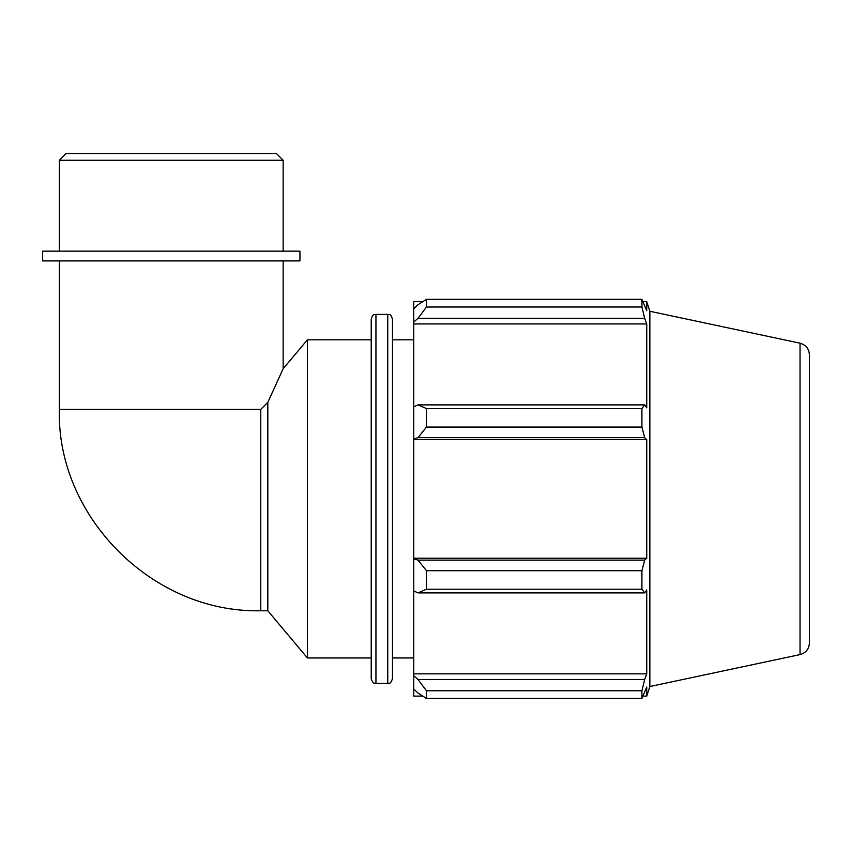 <?xml version="1.0" encoding="UTF-8"?>
<svg xmlns="http://www.w3.org/2000/svg" width="852" height="852" viewBox="0 0 852 852"><rect width="100%" height="100%" fill="white"/><g stroke="black" fill="none" stroke-linecap="round" stroke-linejoin="round"><path stroke-width="1.28" d="M260.776 409.386L59.384 409.386C56.211 515.023 151.198 613.152 260.776 610.777L260.776 409.386L267.816 402.346L267.816 610.777L307.402 657.957L371.216 657.957M267.816 402.346L283.152 368.724L267.816 402.346M283.152 260.904L283.152 368.724L307.402 339.831L307.402 657.957M418.002 592.907L426.479 589.222L426.479 570.702L418.002 560.115L413.763 558.837L413.763 590.947L418.002 592.907L644.676 592.907L641.918 589.222L426.479 589.222M413.763 558.837L413.763 438.94L418.002 437.672L426.479 427.076L426.479 408.566L418.002 404.881L413.763 406.841L413.763 438.94M413.763 406.841L413.763 322.056L418.002 318.297L426.479 307.008L426.479 299.34L418.002 304.718L413.763 308.765L413.763 322.056M413.763 308.765L413.763 301.651L422.784 301.651M422.784 696.127L413.763 696.127L413.763 689.023L418.002 693.07L426.479 698.448L426.479 690.78L418.002 679.491L413.763 675.721L413.763 689.023M413.763 675.721L413.763 590.947M413.763 558.198L646.743 558.198L644.676 560.115L418.002 560.115M426.479 570.702L641.918 570.702L644.676 560.115M413.763 673.847L646.743 673.847L644.676 679.491L418.002 679.491M426.479 690.78L641.918 690.78L644.676 679.491M800.039 343.186C805.875 344.847 808.995 348.702 809.4 354.752L809.4 643.036C808.995 649.086 805.875 652.941 800.039 654.602L800.039 343.186L649.863 311.268L646.743 301.651L646.743 310.778L641.918 299.34L641.918 307.008L426.479 307.008M426.479 299.34L641.918 299.34M418.002 318.297L644.676 318.297L646.743 323.941L646.743 407.82L644.676 404.881L418.002 404.881M426.479 408.566L641.918 408.566L644.676 404.881M649.863 311.268L649.863 686.52L646.743 696.127L646.743 687L641.918 698.448L426.479 698.448M644.676 318.297L641.918 307.008M641.918 408.566L641.918 427.076L426.479 427.076M418.002 437.672L644.676 437.672L641.918 427.076M644.676 437.672L646.743 439.579L646.743 558.198M641.918 570.702L641.918 589.222M644.676 592.907L646.743 589.967L646.743 673.847M641.918 690.78L641.918 698.448M413.763 439.579L646.743 439.579M413.763 323.941L646.743 323.941M392.484 678.671L392.484 319.106C390.28 312.684 389.194 315.293 387.756 314.377L387.756 683.411C389.194 682.495 390.28 685.104 392.484 678.671M387.756 683.411L375.945 683.411L375.945 314.377L387.756 314.377M375.945 314.377C374.507 315.293 373.421 312.684 371.216 319.106L371.216 678.671C373.421 685.104 374.507 682.495 375.945 683.411M307.402 339.831L371.216 339.831M392.484 339.831L413.763 339.831M59.384 160.261L283.152 160.261L276.442 153.552L66.094 153.552L59.384 160.261L59.384 251.148M42.6 260.904L299.936 260.904L299.936 251.148L42.6 251.148L42.6 260.904M260.776 610.777L267.816 610.777M59.384 260.904L59.384 409.386M643.122 696.127L646.743 696.127M643.122 301.651L646.743 301.651M800.039 654.602L649.863 686.52M392.484 657.957L413.763 657.957M283.152 251.148L283.152 160.261"/></g></svg>
